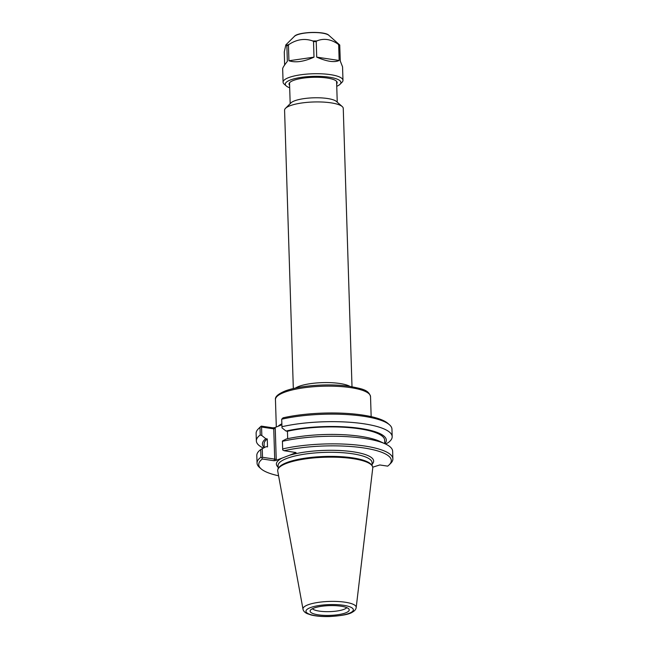 <?xml version="1.0" encoding="UTF-8"?>
<svg xmlns="http://www.w3.org/2000/svg" width="649" height="649" viewBox="0 0 649 649"><rect width="100%" height="100%" fill="white"/><g stroke="black" fill="none" stroke-linecap="round" stroke-linejoin="round"><path stroke-width="0.97" d="M293.324 388.548L284.578 110.249A29.351 7.35 -1.8 0 1 285.511 108.318L290.963 102.891A23.542 5.89 -1.8 0 1 327.388 98.494A23.542 5.89 -1.8 0 1 336.425 101.463L342.201 106.533A29.351 7.35 -1.8 0 1 343.256 108.399L352.001 386.699M278.591 475.782A66.32 16.598 -1.8 0 1 261.117 468.862A66.32 16.598 -1.8 0 1 262.35 458.997L273.959 460.725L275.736 460.514L276.231 459.435L275.257 428.316L274.697 427.634L281.836 424.779M389.505 424.811L387.883 423.383A66.32 16.598 178.2 0 0 283.069 417.826L281.698 419.205A67.95 17.004 -1.8 0 1 389.505 424.811A67.95 17.004 -1.8 0 1 391.947 429.127L392.183 436.647A67.95 17.004 -1.8 0 1 388.297 442.569L385.628 444.054M274.697 427.634L272.921 427.845L261.32 426.117A66.32 16.598 178.2 0 0 259.811 427.407L258.286 428.932A67.95 17.004 -1.8 0 1 260.006 427.48L260.241 434.992L261.831 435.552L261.563 427.042L273.748 428.859L274.705 459.111L262.521 457.294L261.904 457.861L262.35 458.997M285.511 108.318A29.351 7.35 -1.8 0 1 330.933 102.834A29.351 7.35 -1.8 0 1 342.201 106.533M372.112 464.213A48.651 12.177 178.2 0 0 353.226 451.809A48.651 12.177 178.2 0 0 289.235 455.371L296.049 452.564L284.1 450.706A66.32 16.598 -1.8 0 1 361.323 447.599A66.32 16.598 -1.8 0 1 389.189 464.838A66.32 16.598 -1.8 0 1 387.68 466.136L379.795 464.96L372.713 467.191M289.235 455.371L282.193 458.056A48.651 12.177 178.2 0 0 278.113 467.166M275.736 460.514L282.193 458.056M372.177 465.885L371.609 465.017A47.02 11.771 178.2 0 0 352.464 457.837A47.02 11.771 178.2 0 0 278.664 467.937L278.161 468.846A47.564 11.901 -1.8 0 1 352.805 458.624A47.564 11.901 -1.8 0 1 372.177 465.885A47.564 11.901 -1.8 0 1 372.745 468.099L356.196 607.496A26.625 6.66 178.2 0 0 345.033 602.199A26.625 6.66 178.2 0 0 316.858 602.605A26.625 6.66 178.2 0 0 303.002 609.168C303.334 610.985 304.714 612.469 307.147 613.621L311.131 614.984C316.201 616.209 322.342 616.728 329.562 616.55C341.78 615.779 349.397 614.311 352.415 612.161C354.703 610.887 355.96 609.338 356.196 607.496M303.002 609.168L277.731 471.085A47.564 11.901 -1.8 0 1 278.161 468.846M276.231 459.435L274.705 459.111L273.959 460.725M275.257 428.316L273.748 428.859L272.921 427.845M262.521 457.294L262.245 448.694L266.098 446.682L267.518 446.893L267.266 438.951L265.847 438.74L261.831 435.552M261.32 426.117L260.006 427.48M261.563 427.042L260.922 426.612M389.189 464.838L390.714 463.321A67.95 17.004 178.2 0 0 392.88 458.851L392.645 451.25A67.95 17.004 178.2 0 0 385.222 443.867L379.803 441.369A61.988 15.511 178.2 0 0 286.274 438.992L282.42 441.004L282.688 449.944L284.1 450.706M281.698 419.205L282.007 427.869L286.022 431.05L287.442 431.261L287.677 438.683M392.88 458.851A67.95 17.004 178.2 0 0 354.2 444.768A67.95 17.004 178.2 0 0 282.631 448.93M385.222 443.867A67.95 17.004 178.2 0 0 282.388 441.328M263.372 448.102A67.95 17.004 -1.8 0 1 256.355 440.914L256.12 433.402A67.95 17.004 -1.8 0 1 258.286 428.932M256.355 440.914A67.95 17.004 -1.8 0 1 260.241 434.992M262.245 448.694L260.695 449.595L260.939 457.196L261.904 457.861M260.939 457.196A67.95 17.004 178.2 0 0 257.053 463.118A67.95 17.004 178.2 0 0 259.495 467.442L261.117 468.862M281.934 426.726A67.95 17.004 -1.8 0 1 353.502 422.564A67.95 17.004 -1.8 0 1 392.183 436.647M265.847 438.74A61.988 15.511 178.2 0 0 264.2 447.583M345.601 612.883A19.567 4.9 -1.8 0 1 322.407 615.276A19.567 4.9 -1.8 0 1 310.303 610.393A19.567 4.9 -1.8 0 1 329.514 605.622A19.567 4.9 -1.8 0 1 348.984 609.176A19.567 4.9 -1.8 0 1 345.601 612.883M312.396 608.721A17.612 4.405 178.2 0 0 326.114 611.658A17.612 4.405 178.2 0 0 343.905 609.37A17.612 4.405 178.2 0 0 346.785 607.642M384.857 443.697A61.988 15.511 178.2 0 0 357.339 427.999A61.988 15.511 178.2 0 0 286.022 431.05M384.768 443.656L384.654 440.217A60.316 15.097 178.2 0 0 350.695 427.748A60.316 15.097 178.2 0 0 287.442 431.261M260.695 449.595A67.95 17.004 178.2 0 0 256.809 455.517L257.053 463.118M267.266 438.951A60.316 15.097 178.2 0 0 264.094 444.005L264.208 447.672M336.742 86.301A27.826 6.961 178.2 0 0 340.019 84.289L342.023 82.285A29.959 7.496 178.2 0 0 342.98 80.322L342.558 66.847L340.295 61.071L339.719 44.984L328.873 35.338A17.88 4.478 -1.8 0 0 311.504 32.564A17.88 4.478 -1.8 0 0 294.346 36.425C297.615 31.801 325.279 30.917 328.873 35.338M284.627 65.005L284.286 51.871L285.852 44.878L286.866 45.828L287.353 61.363C284.238 65.33 282.68 67.788 282.664 68.729L283.086 82.204A29.959 7.496 178.2 0 0 284.165 84.11L286.29 85.976A27.826 6.961 178.2 0 0 289.681 87.777M289.056 44.408C296.869 39.305 304.803 38.161 312.859 40.984L313.516 41.625L314.002 57.153C303.935 61.704 295.579 62.904 288.935 60.763L288.448 45.227L289.056 44.408A29.651 7.423 178.2 0 0 286.777 45.276M316.769 40.96C323.754 38.056 330.852 39.11 338.088 44.132L338.673 44.951L339.159 60.487C334.397 62.693 326.909 61.574 316.712 57.136L316.225 41.609L316.769 40.96A29.651 7.423 178.2 0 0 312.859 40.984M314.002 57.153L288.935 60.763M342.98 80.322A29.959 7.496 178.2 0 0 312.802 73.767A29.959 7.496 178.2 0 0 283.086 82.204M339.159 60.487L316.712 57.136M340.019 84.289A27.826 6.961 178.2 0 0 312.883 76.371A27.826 6.961 178.2 0 0 286.29 85.976M336.669 83.851A24.078 6.028 178.2 0 0 336.296 81.044A24.078 6.028 178.2 0 0 312.907 77.312A24.078 6.028 178.2 0 0 289.803 82.504A24.078 6.028 178.2 0 0 289.608 85.335M281.836 423.813A47.564 11.901 178.2 0 0 280.611 424.478A47.564 11.901 178.2 0 0 278.015 426.377M276.312 427.026L275.452 399.622A47.564 11.901 -1.8 0 1 301.039 388.207A47.564 11.901 -1.8 0 1 350.574 387.615A47.564 11.901 -1.8 0 1 370.53 396.628C368.583 389.416 361.282 388.808 349.868 386.358A29.351 7.35 178.2 0 0 339.76 383.486A29.351 7.35 178.2 0 0 295.465 388.061M278.17 468.821L278.064 465.617A47.02 11.771 -1.8 0 1 303.367 454.341A47.02 11.771 -1.8 0 1 352.334 453.748A47.02 11.771 -1.8 0 1 372.064 462.664L372.169 465.868M295.263 452.369L295.701 452.905M343.418 605.274A23.721 5.938 -1.8 0 1 339.516 615.625A23.721 5.938 -1.8 0 1 306.06 610.644A23.721 5.938 -1.8 0 1 343.418 605.274M325.214 33.724A17.117 4.283 178.2 0 0 297.891 34.584M339.719 44.984A29.651 7.423 178.2 0 0 338.088 44.132M339.808 45.535A29.959 7.496 178.2 0 0 338.673 44.951M316.225 41.609A29.959 7.496 178.2 0 0 313.516 41.625M288.448 45.227A29.959 7.496 178.2 0 0 286.866 45.828M337.245 102.185L336.588 81.328M290.184 103.662L289.527 82.804M371.163 416.634L370.53 396.628M275.452 399.622C274.868 396.742 278.267 393.805 285.657 390.787C291.766 388.597 299.554 386.982 309.013 385.944C323.616 384.451 337.237 384.589 349.868 386.358M294.346 36.425L285.852 44.878"/></g></svg>
